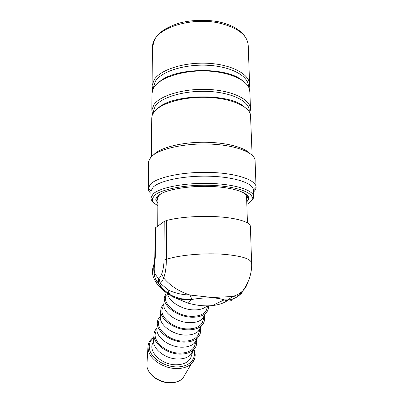 <?xml version="1.0" encoding="UTF-8"?>
<svg xmlns="http://www.w3.org/2000/svg" width="403" height="403" viewBox="0 0 403 403"><rect width="100%" height="100%" fill="white"/><g stroke="black" fill="none" stroke-linecap="round" stroke-linejoin="round"><path stroke-width="0.6" d="M158.56 195.218L157.205 198.301L157.895 200.367M246.666 199.203L247.271 197.672C247.472 196.447 247.009 195.238 245.875 194.044M247.437 222.869L246.611 197.379C246.732 195.611 245.457 193.908 242.792 192.271M161.578 193.369C159.25 194.881 158.026 196.427 157.911 197.999L157.905 198.452M154.54 261.769L153.452 266.227C151.316 271.395 152.415 277.113 156.752 283.395C159.427 287.102 163.109 290.573 167.804 293.802M172.872 296.915L187.501 302.965C196.226 305.474 204.472 306.351 212.235 305.595C219.116 304.839 224.521 302.925 228.451 299.857M154.717 260.031L154.485 262.162C152.843 268.484 154.233 278.448 156.767 280.972L159.356 284.644C162.6 289.414 165.996 292.885 169.537 295.051M155.326 256.293L155.548 227.735L155.059 228.415L154.828 256.842L154.485 262.162L154.838 263.219L155.326 256.293L154.828 256.918M242.198 292.679L238.919 295.585L232.632 296.522L212.275 297.505L189.964 295.031C181.813 294.754 174.469 293.031 167.94 289.868L160.142 283.118C161.457 282.342 162.626 280.619 163.658 277.949C165.447 273.244 166.343 267.063 166.353 259.401L166.469 220.522L164.202 221.469L164.046 260.106L166.353 259.401M242.702 290.901C244.646 288.362 246.49 285.173 248.238 281.329C249.603 278.584 252.021 270.463 251.643 263.723C251.719 258.877 241.548 255.678 221.136 254.107C201.349 252.998 178.066 255.346 166.343 259.401M251.623 263.043L250.399 226.783C250.893 222.607 239.15 218.431 220.506 216.955C201.898 215.464 179.174 217.021 166.469 220.522M155.548 227.735L164.202 221.469M164.046 260.106C163.89 265.642 163.089 270.282 161.653 274.015C160.847 276.151 159.981 277.612 159.049 278.387L160.142 283.118L159.533 284.533L158.837 283.49L159.533 284.533C162.938 289.127 163.774 289.515 164.782 290.543L168.399 293.48L169.864 295.278M159.049 278.387L158.248 278.226L158.837 283.49M158.248 278.226L154.979 274.015C154.001 271.274 153.951 267.673 154.838 263.219M152.732 343.175C148.067 352.005 162.293 365.314 176.67 364.791C183.561 364.549 188.226 362.302 190.664 358.04L191.611 355.144M191.722 353.617L191.692 352.907M156.969 328.082C155.15 329.891 154.153 332.032 153.981 334.505L153.603 340.57C152.601 349.194 165.971 359.35 178.494 358.997C183.627 358.912 187.622 357.577 190.478 354.998L192.533 352.338L193.38 350M153.981 334.505C152.908 343.603 167.255 354.418 180.66 354.086C186.151 354.005 190.412 352.605 193.445 349.885C196.175 347.25 197.183 344.107 196.478 340.454M155.991 331.624C151.342 340.303 165.814 353.552 180.343 353.134C187.304 352.947 191.999 350.756 194.422 346.57L195.359 343.714M195.455 342.082L195.415 341.442M160.329 316.269C158.51 318.017 157.508 320.093 157.331 322.506L156.923 328.732C155.875 337.246 169.507 347.451 182.211 347.195C187.45 347.144 191.501 345.829 194.367 343.26L196.342 340.726L197.183 338.374M157.331 322.506C156.208 331.483 170.832 342.354 184.438 342.122C190.04 342.082 194.362 340.706 197.399 337.996C200.09 335.417 201.052 332.324 200.291 328.732M159.336 319.786C154.702 328.309 169.426 341.482 184.111 341.18C191.138 341.044 195.863 338.923 198.281 334.807L199.203 332.001M199.273 330.253L199.228 329.694M163.734 304.2C161.941 305.877 160.948 307.882 160.767 310.214L160.329 316.597C159.23 324.994 173.129 335.251 186.03 335.084C191.375 335.074 195.48 333.79 198.347 331.231L200.246 328.818L201.087 326.45M160.767 310.214C159.588 319.05 174.504 329.971 188.312 329.845C194.029 329.845 198.412 328.5 201.455 325.81C204.094 323.287 205.006 320.269 204.2 316.748M162.762 307.65C158.147 315.997 173.139 329.1 187.974 328.913C195.077 328.838 199.828 326.783 202.235 322.748L203.137 319.992M203.188 318.123L203.137 317.655M166.318 292.754L164.288 297.61L163.825 304.164C162.676 312.426 176.846 322.722 189.939 322.662C195.4 322.687 199.561 321.433 202.427 318.899L204.245 316.602L205.087 314.234M164.288 297.61C163.059 306.295 178.272 317.257 192.286 317.242C198.125 317.292 202.568 315.982 205.611 313.312C207.837 311.227 208.789 308.733 208.467 305.842M166.278 295.203C161.679 303.373 176.942 316.385 191.939 316.325C199.117 316.31 203.898 314.325 206.286 310.381L207.172 307.675M167.527 293.616C168.575 301.379 182.005 309.821 193.959 309.907C199.525 309.978 203.747 308.758 206.613 306.25L207.011 305.867M187.491 302.96L191.778 299.444C184.519 300.205 177.975 299.253 172.146 296.578L169.567 294.351L167.94 289.868L168.394 293.48M191.823 299.439L191.949 299.429C206.029 297.137 216.769 297.288 224.164 299.887L226.274 300.547C229.327 301.575 231.387 301.076 232.445 299.041M249.084 88.116L249.628 85.048C250.208 74.832 232.828 64.762 208.794 63.331C184.796 61.81 160.555 69.523 154.183 79.668L152.067 85.728L152.687 89.798M248.349 86.635L248.339 86.368C248.903 76.464 231.992 66.722 208.638 65.326C185.32 63.845 161.719 71.286 155.467 81.109L153.372 87.809M242.001 80.278C226.028 66.606 174.978 67.563 159.523 81.744M250.454 108.336L249.89 92.327L249.311 88.695C246.258 79.361 227.368 71.336 204.568 70.943C181.773 70.49 160.162 77.819 154.117 87.088L152.863 89.37L151.986 93.788M249.795 112.724L250.5 109.51C251.114 100.09 233.559 90.796 209.233 89.486C184.932 88.096 160.394 95.239 153.961 104.604L151.825 110.2L152.611 114.331M249.225 111.727L249.195 110.85C249.795 101.722 232.712 92.735 209.071 91.461C185.466 90.106 161.573 96.992 155.261 106.065L153.145 112.241M244.309 106.85C229.388 92.806 172.288 93.818 157.905 108.296M252.122 155.165L250.495 114.573C248.46 105.793 229.71 97.934 206.22 97.335C182.745 96.67 160.097 103.5 153.891 112.2L152.233 115.258L151.745 118.366M249.699 153.266C243.372 146.752 223.348 141.916 201.48 142.269C179.607 142.597 159.845 148.032 153.729 154.707M255.099 160.621C254.958 152.631 235.604 144.949 209.484 144.052C183.39 143.1 157.518 149.327 150.793 157.276L148.642 161.366L148.561 162.631M253.432 192.105C255.074 190.629 255.95 189.108 256.071 187.536L256.076 187.375C256.63 180.282 237.382 173.315 210.709 172.434C184.065 171.492 157.366 177.033 150.521 184.116L148.274 188.287C148.173 190.1 149.08 191.833 150.999 193.475M156.797 196.921L157.371 197.163M247.12 195.969L247.689 195.707M256.076 187.375L253.381 190.135C253.784 183.506 235.473 177.053 210.27 176.242C185.103 175.37 159.83 180.504 153.221 187.108L151.044 190.851L151.019 191.586M156.273 197.737L157.205 198.236M247.316 197.037L248.243 196.508M251.014 201.213C252.626 199.863 253.492 198.467 253.608 197.027L253.613 196.654C253.754 190.287 235.261 184.151 210.069 183.42C184.906 182.635 159.759 187.581 153.16 193.924L150.954 197.747C150.858 199.404 151.755 200.986 153.639 202.492M246.838 204.397C250.459 202.417 252.268 200.301 252.258 198.049C252.338 191.904 234.319 186.005 209.862 185.304C185.43 184.554 160.988 189.309 154.51 195.425L152.384 198.75C152.032 201.223 153.86 203.49 157.86 205.55M246.762 202.059L248.706 198.981C250.021 193.153 233.881 187.33 210.845 186.458C187.843 185.531 164.187 189.934 157.916 195.742C156.47 197.032 155.765 198.326 155.805 199.631L157.875 203.218M226.274 300.547L227.907 299.908L232.632 296.522C236.712 295.288 240.072 293.414 242.697 290.911C245.256 288.437 246.958 285.566 247.815 282.291M161.653 274.015L163.658 277.949C170.262 285.823 179.033 291.515 189.964 295.031L191.949 299.429M146.939 364.307L147.966 346.766L148.415 350.761C150.591 360.08 164.656 368.921 177.305 368.564C183.274 368.423 187.949 366.841 191.319 363.813L182.7 378.528C178.6 382.17 173.038 383.505 166.016 382.518C162.187 381.812 158.676 380.432 155.472 378.382C153.18 377.082 148.521 372.256 147.307 367.868L147.302 367.722C149.095 375.677 160.611 383.041 171.043 382.654C175.975 382.497 179.859 381.122 182.7 378.528L185.738 373.344M193.954 349.386C196.231 354.907 195.349 359.718 191.319 363.813L194.256 359.678M153.785 337.699C149.83 340.837 148.45 344.892 149.644 349.869C151.936 358.841 165.27 367.153 177.461 366.901C189.697 366.785 196.986 358.443 193.576 349.764M249.583 83.774L248.238 45.861C247.805 35.328 238.072 27.711 219.025 23.021C193.531 17.334 161.281 26.326 154.545 39.751L152.45 47.428M156.838 281.098L156.752 283.385M238.949 295.575L242.697 290.911M158.842 283.5L156.767 280.972M153.82 337.064C150.213 339.497 148.259 342.731 147.966 346.766M190.664 358.04L192.533 352.338M190.478 354.998L193.445 349.885M194.422 346.57L196.342 340.726M194.367 343.26L197.399 337.996M198.281 334.807L200.246 328.818M198.347 331.231L201.455 325.81M202.235 322.748L204.245 316.602M202.427 318.899L205.611 313.312M206.286 310.381L207.772 305.857M206.613 306.25L206.83 305.867M168.424 293.505L169.577 294.356M224.224 299.908L227.907 299.908C231.75 299.676 235.423 298.235 238.919 295.585M191.778 299.444L182.136 298.85C179.773 298.578 173.688 296.799 169.577 294.341M212.23 305.59L224.159 299.887M157.911 197.999L157.719 226.164M152.067 85.728L152.46 46.531C152.787 44.038 152.606 41.635 157.115 35.802C158.122 34.522 160.313 32.598 163.678 30.024C168.101 27.298 173.245 24.996 179.103 23.127C190.629 20.054 205.278 19.374 218.199 21.712C223.534 22.865 228.325 24.442 232.566 26.442C237.78 28.845 242.878 33.459 244.011 35.101L246.651 39.242M153.382 87.028L153.367 88.322M151.996 93.012L151.825 110.2M152.954 113.656L152.102 112.88M153.15 111.52L153.135 113.334M151.75 117.651L151.362 156.676M148.566 162.011L148.274 188.287M255.104 161.265L256.036 186.634M151.044 190.851L148.289 188.125M151.024 191.067L150.954 197.747M253.371 190.352L253.578 196.226M253.593 196.674L253.608 197.027M252.258 198.049L253.613 196.654M152.384 198.75L151.004 197.374M157.205 198.301L155.805 199.631M247.271 197.672L248.706 198.981"/></g></svg>
